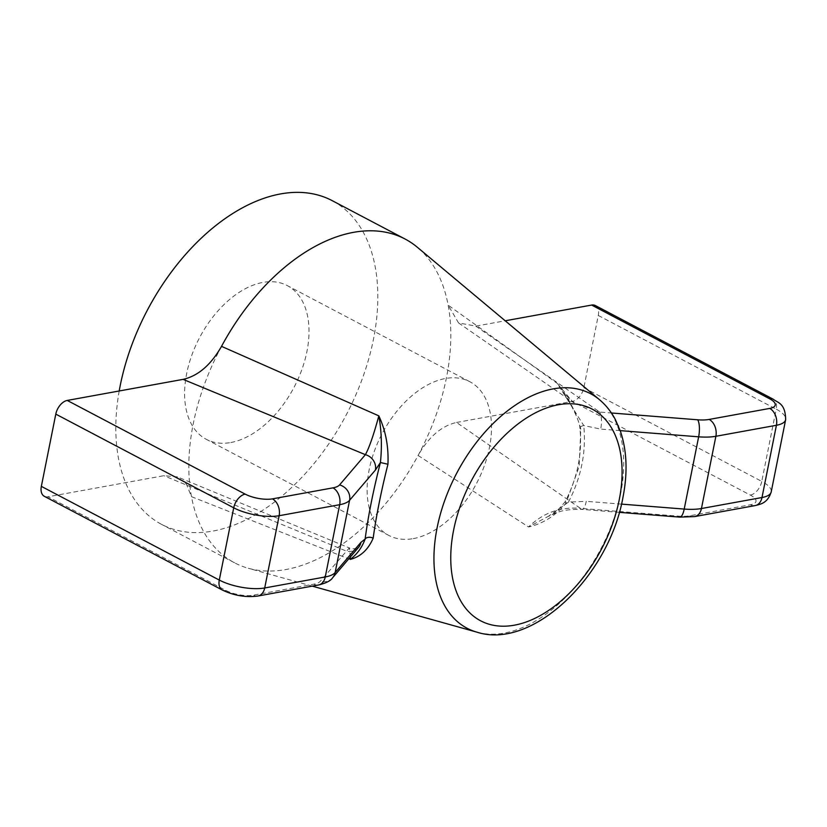 <?xml version="1.0" encoding="UTF-8"?>
<svg xmlns="http://www.w3.org/2000/svg" width="827" height="827" viewBox="0 0 827 827"><rect width="100%" height="100%" fill="white"/><g stroke="black" fill="none" stroke-linecap="round" stroke-linejoin="round"><path stroke-width="0.62" stroke-dasharray="4.13 3.1" d="M413.314 538.615A86.866 53.362 117.8 0 0 484.353 465.715A86.866 53.362 117.8 0 0 469.788 381.702A86.866 53.362 117.8 0 0 445.308 378.528A86.866 53.362 117.8 0 0 374.28 451.428A86.866 53.362 117.8 0 0 388.835 535.441A86.866 53.362 117.8 0 0 413.314 538.615M230.816 442.517A86.866 53.362 117.8 0 0 301.855 369.617A86.866 53.362 117.8 0 0 287.289 285.604A86.866 53.362 117.8 0 0 199.596 337.612A86.866 53.362 117.8 0 0 206.336 439.344A86.866 53.362 117.8 0 0 230.816 442.517M595.326 305.535A13.067 8.032 -62.2 0 1 598.272 315.459L583.841 387.708A13.067 8.032 -62.2 0 1 572.387 401.395L750.327 495.084A19.6 6.709 -168.7 0 1 750.451 504.759L689.914 515.769A26.144 8.942 -168.7 0 1 678.429 516.131L580.471 508.398L456.545 422.463C441.577 425.833 428.758 436.842 418.1 455.47L528.577 526.975C543.256 523.563 555.734 515.614 566.019 503.116L579.117 466.624L580.802 429.161C576.316 412.601 568.469 397.353 557.264 383.418L448.141 305.142L458.54 322.912L475.794 326.127L505.194 320.783M557.264 383.418L573.152 402.377L599.72 412.063A13.067 4.032 -85.5 0 1 600.691 429.089L583.738 425.554L557.264 383.418M221.522 346.358A182.974 112.4 117.8 0 0 193.229 423.931A182.974 112.4 117.8 0 0 191.492 496.676L186.457 484.229L177.36 476.879L163.829 475.701L47.987 496.769L225.926 590.457A19.6 6.709 11.3 0 0 253.176 595.202L313.712 584.193A26.144 8.942 11.3 0 0 320.307 581.257L349.314 547.929C352.374 549.262 355.548 548.973 358.866 547.05M44.307 496.293A13.067 8.032 117.8 0 0 47.987 496.769M456.545 422.463L572.387 401.395M350.162 559.424L191.492 496.676A182.974 112.4 117.8 0 0 234.568 562.805A182.974 112.4 117.8 0 0 248.348 568.283A182.974 112.4 117.8 0 0 418.1 455.47A182.974 112.4 117.8 0 0 448.141 305.142A182.974 112.4 117.8 0 0 417.366 247.283M119.202 390.975A182.974 112.4 117.8 0 0 161.565 524.37A182.974 112.4 117.8 0 0 346.265 414.844A182.974 112.4 117.8 0 0 332.061 200.579M619.33 512.347L581.846 509.38A13.067 4.032 -85.5 0 1 580.471 508.398C560.489 506.569 543.194 512.761 528.577 526.975L548.415 516.265C557.326 512.73 560.375 509.143 581.846 509.38A13.067 4.032 -85.5 0 0 586.26 501.338L568.438 502.123L548.425 516.265C552.343 515.479 557.925 510.621 565.161 501.7A5.231 1.251 -152.4 0 1 568.438 502.123C581.298 477.21 586.405 451.687 583.738 425.554A5.231 2.181 173.8 0 0 579.892 428.107L579.892 428.107C582.487 453.144 577.577 477.675 565.161 501.7A5.231 1.251 -152.4 0 0 566.019 503.116M350.359 556.974L349.314 547.929L177.36 476.879M580.802 429.161A5.231 2.181 173.8 0 1 579.892 428.107C579.882 422.483 573.39 408.455 567.611 399.586L562.35 391.398M358.484 547.464A13.067 12.064 40.5 0 1 346.141 551.02L163.829 475.701M475.794 326.127L599.72 412.063L611.401 412.983M477.065 632.2A132.527 81.408 117.8 0 0 620.519 494.298A132.527 81.408 117.8 0 0 599.492 399.699M620.209 430.629L600.691 429.089M621.49 504.119L586.26 501.338M598.272 315.459L776.212 409.148A13.067 8.032 117.8 0 0 773.266 399.234M583.841 387.708L761.781 481.407L776.212 409.148A32.677 11.185 -168.7 0 1 785.65 419.661M222.236 589.982A13.067 8.032 117.8 0 0 225.926 590.457M750.327 495.084A13.067 8.032 117.8 0 0 761.781 481.407A32.677 11.185 -168.7 0 1 771.209 491.92M332.661 577.701A13.067 12.064 40.5 0 1 320.307 581.257M678.429 516.131A13.067 4.032 -85.5 0 0 679.804 517.113M257.921 596.019A13.067 9.293 79.7 0 1 253.176 595.202M318.457 585.009A13.067 9.293 79.7 0 1 313.712 584.193M750.451 504.759A13.067 9.293 -100.3 0 0 755.196 505.576M689.914 515.769A13.067 9.293 -100.3 0 0 694.659 516.586M469.788 381.702L287.289 285.604M388.835 535.441L206.336 439.344M458.54 322.912L573.152 402.377L562.35 391.409M234.568 562.805L161.565 524.37M312.255 586.136L248.348 568.283"/><path stroke-width="1.24" d="M183.077 379.366L67.235 400.433L245.174 494.122A19.6 6.709 11.3 0 0 272.424 498.867L332.961 487.858A26.144 8.942 11.3 0 0 339.566 484.922L365.389 454.674L183.077 379.366C198.046 375.985 210.864 364.986 221.522 346.358L378.838 415.867C373.628 435.023 369.142 447.955 365.389 454.674A13.067 12.064 40.5 0 1 375.406 470.056L380.42 462.531C382.084 446.611 381.557 431.063 378.838 415.867C385.682 430.598 388.721 446.725 387.946 464.236C381.164 491.238 376.233 515.883 373.173 538.181C368.139 549.728 360.458 556.809 350.162 559.424L350.359 556.974M67.235 400.433A13.067 8.032 117.8 0 0 55.791 414.12L41.35 486.369A13.067 8.032 117.8 0 0 44.307 496.293L222.236 589.982C233.865 595.595 245.753 597.601 257.921 596.019A13.067 9.293 79.7 0 0 264.702 587.966L325.249 576.957A39.21 13.418 11.3 0 0 335.142 572.553L360.965 542.316L365.12 539.111C361.895 547.67 356.902 554.441 350.162 559.424M505.194 320.783L591.646 305.06A13.067 8.032 -62.2 0 1 595.326 305.535L773.266 399.234A13.067 8.032 117.8 0 0 769.575 398.748A19.6 6.709 -168.7 0 1 769.699 408.424L709.163 419.434A26.144 8.942 -168.7 0 1 697.678 419.796L611.401 412.983M599.492 399.699C605.933 405.116 611.246 411.784 615.433 419.702L620.56 431.642C626.98 451.118 627.755 473.127 622.896 497.678C608.93 575.85 532.846 650.156 477.065 632.2A132.527 81.408 117.8 0 1 437.142 527.647A132.527 81.408 117.8 0 1 506.713 411.464A132.527 81.408 117.8 0 1 599.492 399.699L417.366 247.283A182.974 112.4 117.8 0 0 405.065 239.013L332.061 200.579A182.974 112.4 117.8 0 0 120.235 385.496A182.974 112.4 117.8 0 0 119.202 390.975M405.065 239.013A182.974 112.4 117.8 0 0 221.522 346.358M373.173 538.181A5.231 3.112 7.4 0 0 365.12 539.111C368.18 515.976 373.277 490.452 380.42 462.531L387.946 464.236M360.965 542.316A13.067 12.064 40.5 0 1 358.484 547.464L332.661 577.701A13.067 12.064 40.5 0 0 335.142 572.553L349.583 500.304L375.406 470.056M619.206 499.921A119.636 73.489 -62.2 0 1 475.98 617.976A119.636 73.489 -62.2 0 1 514.136 427.032A119.636 73.489 -62.2 0 1 619.206 499.921M55.791 414.12L233.721 507.809A32.677 11.185 11.3 0 0 279.144 515.717L264.702 587.966A32.677 11.185 11.3 0 1 219.289 580.068A13.067 8.032 117.8 0 0 222.236 589.982M272.424 498.867A13.067 9.293 79.7 0 1 279.144 515.717L339.68 504.697L325.249 576.957A13.067 9.293 79.7 0 1 318.457 585.009L257.921 596.019M245.174 494.122A13.067 8.032 117.8 0 0 233.721 507.809L219.289 580.068L41.35 486.369M773.266 399.234C777.359 402.728 785.443 402.842 785.65 419.661A32.677 11.185 -168.7 0 1 776.419 425.274L715.882 436.284A39.21 13.418 -168.7 0 1 698.65 436.821A13.067 4.032 -85.5 0 0 697.678 419.796M709.163 419.434A13.067 9.293 -100.3 0 1 715.882 436.284L701.441 508.533A39.21 13.418 -168.7 0 1 684.208 509.07L698.65 436.821L620.209 430.629M619.33 512.347L679.804 517.113A13.067 4.032 -85.5 0 0 684.208 509.07L621.49 504.119M785.65 419.661L771.209 491.92A32.677 11.185 -168.7 0 1 761.987 497.523L776.419 425.274A13.067 9.293 -100.3 0 0 769.699 408.424M591.646 305.06L769.575 398.748M339.566 484.922A13.067 12.064 40.5 0 1 349.583 500.304A39.21 13.418 11.3 0 1 339.68 504.697A13.067 9.293 79.7 0 0 332.961 487.858M761.987 497.523L701.441 508.533A13.067 9.293 -100.3 0 1 694.659 516.586L755.196 505.576A13.067 9.293 -100.3 0 0 761.987 497.523M477.065 632.2L312.255 586.136M318.457 585.009C326.138 583.138 330.872 580.699 332.661 577.701M771.209 491.92C767.694 502.961 760.923 504.16 755.196 505.576M694.659 516.586L679.804 517.113"/></g></svg>
